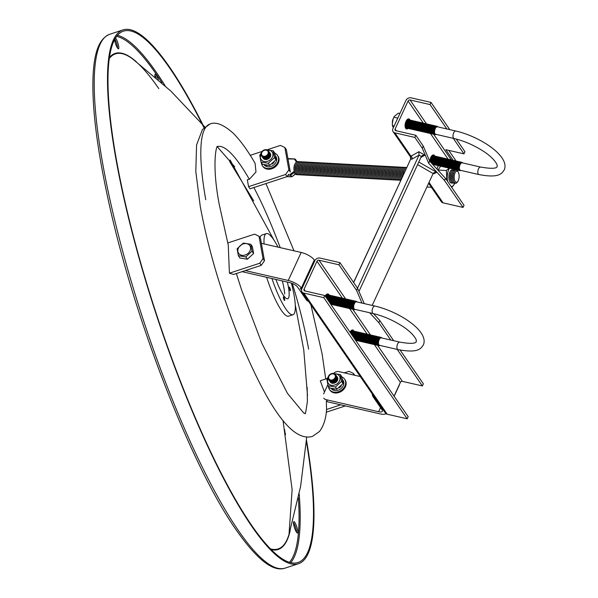 <?xml version="1.0" encoding="UTF-8"?>
<svg xmlns="http://www.w3.org/2000/svg" width="598" height="598" viewBox="0 0 598 598"><rect width="100%" height="100%" fill="white"/><g stroke="black" fill="none" stroke-linecap="round" stroke-linejoin="round"><path stroke-width="0.9" d="M293.454 522.682A6.01 1.226 -108.2 0 1 293.558 522.831A6.01 1.226 -108.2 0 1 296.645 532.392M294.792 522.428A6.01 1.226 -108.2 0 1 297.341 528.677A6.01 1.226 -108.2 0 1 297.542 533.042A6.01 1.226 -108.2 0 1 296.541 532.242A6.01 1.226 -108.2 0 1 293.992 525.993A6.01 1.226 -108.2 0 1 293.79 521.62A6.01 1.226 -108.2 0 1 294.792 522.428M114.861 39.162A6.01 1.226 -108.2 0 1 117.612 48.184M115.564 37.966A6.01 1.226 -108.2 0 1 115.75 38.22A6.01 1.226 -108.2 0 1 118.299 44.476A6.01 1.226 -108.2 0 1 118.509 48.842A6.01 1.226 -108.2 0 1 117.507 48.042A6.01 1.226 -108.2 0 1 114.532 39.782M154.875 75.251A6.01 1.226 -108.2 0 1 154.979 75.4A6.01 1.226 -108.2 0 1 156.287 77.942M155.039 76.873A6.01 1.226 -108.2 0 1 155.203 74.197A6.01 1.226 -108.2 0 1 156.205 74.997A6.01 1.226 -108.2 0 1 158.298 79.691M284.319 300.256A1.921 0.389 71.8 0 0 284.633 300.51A1.921 0.389 71.8 0 0 284.573 299.112A1.921 0.389 71.8 0 0 283.758 297.116A1.921 0.389 71.8 0 0 283.437 296.855A1.921 0.389 71.8 0 0 283.504 298.252A1.921 0.389 71.8 0 0 284.319 300.256M290.067 290.449A1.921 0.389 71.8 0 0 290.381 290.703A1.921 0.389 71.8 0 0 290.322 289.305A1.921 0.389 71.8 0 0 289.507 287.309A1.921 0.389 71.8 0 0 289.185 287.055A1.921 0.389 71.8 0 0 289.245 288.453A1.921 0.389 71.8 0 0 290.067 290.449M306.505 440.21A280.955 57.296 -108.2 0 1 298.447 563.735A280.955 57.296 -108.2 0 1 251.706 526.218A280.955 57.296 -108.2 0 1 132.577 234.08A280.955 57.296 -108.2 0 1 123.038 29.9A280.955 57.296 -108.2 0 1 169.787 67.417A280.955 57.296 -108.2 0 1 204.262 127.523M306.4 441.578A279.64 57.027 -108.2 0 1 298.036 562.479A279.64 57.027 -108.2 0 1 251.511 525.134A279.64 57.027 -108.2 0 1 132.943 234.371A279.64 57.027 -108.2 0 1 123.45 31.156A279.64 57.027 -108.2 0 1 169.982 68.493A279.64 57.027 -108.2 0 1 204.015 127.763M291.376 283.101A42.69 8.708 -108.2 0 1 292.983 314.727L288.565 316.178A42.69 8.708 -108.2 0 1 281.464 310.482A42.69 8.708 -108.2 0 1 266.633 277.315M260.048 237.75A42.69 8.708 -108.2 0 1 261.917 235.066L266.334 233.616A42.69 8.708 -108.2 0 1 273.436 239.32A42.69 8.708 -108.2 0 1 278.01 247.131M292.983 314.727A42.69 8.708 -108.2 0 1 285.881 309.031A42.69 8.708 -108.2 0 1 271.933 278.526M264.069 243.932A42.69 8.708 -108.2 0 1 266.334 233.616M282.316 280.911A25.871 5.277 -108.2 0 1 284.342 290.613A25.871 5.277 -108.2 0 1 284.7 294.007M287.384 282.077A25.871 5.277 -108.2 0 1 287.735 298.753A25.871 5.277 -108.2 0 1 283.43 295.3A25.871 5.277 -108.2 0 1 275.895 279.438M285.575 434.582A6.01 1.226 -108.2 0 1 284.73 429.738M205.764 199.725A164.368 33.518 -108.2 0 1 209.883 124.085L202.445 129.549L196.578 144.955L195.808 171.559L200.27 206.474C208.224 249.336 221.357 293.633 239.663 339.372C265.213 400.047 290.097 442.819 312.507 436.398L319.526 431.442C323.682 425.828 326.022 418.518 326.56 409.518L326.351 401.31M327.054 378.541L320.289 380.769L324.467 392.049M261.244 265.355L259.771 263.225L263.008 258.598L264.473 260.728L261.244 265.355L233.586 274.445L229.415 273.196L228.264 245.075L219.264 204.606C211.378 163.486 216.64 144.238 217.612 146.473M209.883 124.085C215.564 121.484 223.248 124.436 232.936 132.958C240.112 140.029 247.49 150.15 255.084 163.321L255.989 171.977L249.351 179.318L247.325 179.714L248.566 186.666L250.039 188.796L287.092 176.619L285.62 174.489L248.566 186.666M243.229 243.932A6.787 5.457 145.5 0 1 250.532 247.4A6.787 5.457 145.5 0 1 245.21 255.01A6.787 5.457 145.5 0 1 237.907 251.549A6.787 5.457 145.5 0 1 243.229 243.932M238.355 255.682L245.8 256.901L252.012 251.197L250.779 244.276L243.334 243.057L237.122 248.761L238.355 255.682L239.955 258.007L247.4 259.226L253.612 253.522L252.378 246.6L250.779 244.276M330.133 381.808A4.283 3.446 -34.5 0 0 334.394 383.056A4.283 3.446 -34.5 0 0 337.175 376.957M329.894 381.464A4.283 3.446 -34.5 0 0 334.162 382.713A4.283 3.446 -34.5 0 0 336.943 376.613M329.655 381.12A4.283 3.446 -34.5 0 0 333.923 382.361A4.283 3.446 -34.5 0 0 336.704 376.269M329.416 380.776A4.283 3.446 -34.5 0 0 333.684 382.017A4.283 3.446 -34.5 0 0 336.465 375.918M329.184 380.433A4.283 3.446 -34.5 0 0 333.445 381.674A4.283 3.446 -34.5 0 0 336.226 375.574M328.945 380.081A4.283 3.446 -34.5 0 0 333.213 381.33A4.283 3.446 -34.5 0 0 335.994 375.23M328.706 379.737A4.283 3.446 -34.5 0 0 332.974 380.986A4.283 3.446 -34.5 0 0 335.755 374.886M332.735 380.642A4.283 3.446 -34.5 0 0 336.098 375.828A4.283 3.446 -34.5 0 0 331.486 373.645A4.283 3.446 -34.5 0 0 328.123 378.452A4.283 3.446 -34.5 0 0 332.735 380.642M332.518 379.894A3.581 2.878 -34.5 0 0 335.329 375.873A3.581 2.878 -34.5 0 0 331.471 374.042A3.581 2.878 -34.5 0 0 328.661 378.063A3.581 2.878 -34.5 0 0 332.518 379.894M245.8 256.901L247.4 259.226M252.012 251.197L253.612 253.522M345.405 405.907L326.284 412.194M263.008 258.598L259.016 236.255L254.584 234.147L227.718 242.975M259.771 263.225L229.415 273.196M353.739 375.036L353.455 373.429L349.023 371.328L344.321 372.868M340.725 404.831L326.56 409.488M354.711 375.26L353.455 373.429M285.62 174.489L288.856 169.862L290.322 171.992L286.337 149.649L284.865 147.519L280.432 145.411L267.964 149.507M288.737 174.265L287.092 176.619M262.051 151.451L250.248 155.331M288.856 169.862L284.865 147.519M264.473 260.728L260.481 238.385L259.016 236.255M340.337 374.557L341.817 376.71L343.058 383.505L336.711 389.261L329.565 387.967L328.078 385.815L335.426 387.011L341.555 381.389L340.337 374.557L332.615 373.458M334.596 373.795A6.66 5.352 145.5 0 1 340.06 378.332A6.66 5.352 145.5 0 1 334.76 385.015A6.66 5.352 145.5 0 1 328.788 383.938A6.66 5.352 145.5 0 1 328.1 378.265M328.452 386.36A9.142 7.348 -34.5 0 0 329.52 389.5L330.021 390.232A9.142 7.348 -34.5 0 0 338.887 392.512A9.142 7.348 -34.5 0 0 345.083 379.857L344.583 379.125A9.142 7.348 -34.5 0 0 341.906 376.957M329.52 389.5A9.142 7.348 -34.5 0 0 338.386 391.78A9.142 7.348 -34.5 0 0 344.583 379.125M331.255 388.595A7.213 5.793 -34.5 0 0 338.102 390.202A7.213 5.793 -34.5 0 0 342.99 380.223L342.602 379.663M342.751 380.448A7.213 5.793 145.5 0 1 342.863 381.068M341.294 385.957A7.213 5.793 145.5 0 1 339.268 387.803M330.253 381.995A4.283 3.446 -34.5 0 0 334.417 383.079A4.283 3.446 -34.5 0 0 337.309 377.136M334.514 389.231A7.213 5.793 145.5 0 1 332.907 388.969M328.19 377.017L326.919 378.833M326.859 378.983L328.078 385.815M336.913 389.171L335.426 387.011M343.035 383.542L341.555 381.389M268.225 152.124A3.581 2.878 -34.5 0 0 264.368 150.292A3.581 2.878 -34.5 0 0 261.558 154.314A3.581 2.878 -34.5 0 0 265.415 156.145A3.581 2.878 -34.5 0 0 268.225 152.124M268.995 152.079A4.283 3.446 -34.5 0 0 264.383 149.889A4.283 3.446 -34.5 0 0 261.02 154.695A4.283 3.446 -34.5 0 0 265.632 156.885A4.283 3.446 -34.5 0 0 268.995 152.079M261.603 155.988A4.283 3.446 -34.5 0 0 266.439 157.005A4.283 3.446 -34.5 0 0 269.235 152.423A4.283 3.446 -34.5 0 0 268.651 151.137M261.842 156.332A4.283 3.446 -34.5 0 0 266.678 157.349A4.283 3.446 -34.5 0 0 269.474 152.767A4.283 3.446 -34.5 0 0 268.891 151.481M262.081 156.676A4.283 3.446 -34.5 0 0 266.917 157.7A4.283 3.446 -34.5 0 0 269.705 153.11A4.283 3.446 -34.5 0 0 269.13 151.825M262.313 157.02A4.283 3.446 -34.5 0 0 267.149 158.044A4.283 3.446 -34.5 0 0 269.945 153.454A4.283 3.446 -34.5 0 0 269.362 152.169M262.552 157.364A4.283 3.446 -34.5 0 0 267.388 158.388A4.283 3.446 -34.5 0 0 270.184 153.798A4.283 3.446 -34.5 0 0 269.601 152.512M262.791 157.708A4.283 3.446 -34.5 0 0 267.627 158.732A4.283 3.446 -34.5 0 0 270.423 154.149A4.283 3.446 -34.5 0 0 269.84 152.856M263.03 158.051A4.283 3.446 -34.5 0 0 267.867 159.075A4.283 3.446 -34.5 0 0 270.655 154.493A4.283 3.446 -34.5 0 0 270.079 153.2M273.234 150.801L274.714 152.961L275.955 159.748L269.608 165.504L262.462 164.218L260.975 162.058L268.323 163.261L274.452 157.633L273.234 150.801L265.512 149.702M267.493 150.038A6.66 5.352 145.5 0 1 272.957 154.583A6.66 5.352 145.5 0 1 267.657 161.266A6.66 5.352 145.5 0 1 261.692 160.189A6.66 5.352 145.5 0 1 260.997 154.508M263.15 158.246A4.283 3.446 -34.5 0 0 267.986 159.053A4.283 3.446 -34.5 0 0 270.677 154.516A4.283 3.446 -34.5 0 0 270.214 153.387M264.152 164.846A7.213 5.793 -34.5 0 0 272.284 165.908A7.213 5.793 -34.5 0 0 276.65 158.358A7.213 5.793 -34.5 0 0 275.887 156.474L275.499 155.906M275.648 156.698A7.213 5.793 145.5 0 1 275.708 156.99A7.213 5.793 145.5 0 1 275.76 157.311M261.348 162.604A9.142 7.348 -34.5 0 0 261.446 163.351A9.142 7.348 -34.5 0 0 262.417 165.743L262.918 166.476A9.142 7.348 -34.5 0 0 273.241 168.158A9.142 7.348 -34.5 0 0 278.96 158.5A9.142 7.348 -34.5 0 0 277.98 156.108L277.479 155.375A9.142 7.348 -34.5 0 0 274.803 153.208M262.417 165.743A9.142 7.348 -34.5 0 0 272.74 167.425A9.142 7.348 -34.5 0 0 278.451 157.767A9.142 7.348 -34.5 0 0 277.479 155.375M274.19 162.2A7.213 5.793 145.5 0 1 272.165 164.054M267.418 165.474A7.213 5.793 145.5 0 1 265.804 165.22M261.087 153.26L259.816 155.084M259.756 155.233L260.975 162.058M269.81 165.414L268.323 163.261M275.932 159.786L274.452 157.633M405.422 127.763A4.283 2.056 102.9 0 0 405.967 127.867A5.143 2.459 -77.1 0 1 405.616 128.151M410.011 120.056A5.143 2.459 102.9 0 0 408.875 118.912A5.143 2.459 102.9 0 0 405.99 121.409A5.143 2.459 102.9 0 0 406.573 128.936A5.143 2.459 102.9 0 0 408.09 128.406M434.821 156.085A5.143 2.459 102.9 0 0 433.685 154.949A5.143 2.459 102.9 0 0 430.799 157.438A5.143 2.459 102.9 0 0 429.872 161.333M356.572 290.374L357.567 288.229L339.963 262.657L338.969 264.802L356.572 290.374L361.984 303.089M430.037 104.568L431.031 102.422L411.05 97.833A4.119 3.311 -34.5 0 0 405.9 100.524L392.961 128.533A4.119 3.311 -34.5 0 0 393.095 131.68A4.119 3.311 -34.5 0 0 394.874 132.838L414.855 137.428L422.27 148.199L423.264 146.047L415.849 135.283L395.861 130.693A1.592 1.278 145.5 0 1 395.121 129.026L408.068 101.017A1.592 1.278 145.5 0 1 410.056 99.978L430.037 104.568L446.833 128.959M414.855 137.428L415.849 135.283M418.787 162.013L436.645 172.291L434.021 172.628L433.124 173.547L372.18 305.429M393.095 131.68L410.46 156.878A2.198 2.138 -50.7 0 1 410.594 159.307L353.582 282.443M358.957 291.495L421.351 156.452L419.034 155.121L357.544 288.199M314.526 260.309A2.198 1.764 145.5 0 0 315.609 259.592A4.119 3.311 145.5 0 1 319.975 258.067L339.963 262.657M326.792 294.238A5.143 2.459 -77.1 0 1 326.986 294.65A4.283 2.056 102.9 0 0 326.448 294.508M351.602 330.275A5.143 2.459 -77.1 0 1 351.796 330.679M338.969 264.802L318.981 260.212A1.592 1.278 -34.5 0 0 316.992 261.251L304.053 289.26A1.592 1.278 -34.5 0 0 304.793 290.927L324.774 295.517L323.787 297.662L407.186 418.802L387.198 414.212A4.119 3.311 145.5 0 1 385.418 413.046L302.02 291.906A4.119 3.311 145.5 0 1 301.549 290.03A2.198 1.764 145.5 0 0 301.295 289.028A2.198 1.764 145.5 0 0 300.346 288.408L301.885 288.759L314.832 260.758L314.309 260.003A10.988 3.88 24.8 0 0 301.198 252.461L261.363 243.311M323.787 297.662L303.799 293.072A4.119 3.311 145.5 0 1 302.02 291.906M324.774 295.517L408.172 416.656L407.186 418.802M329.132 295.091A5.143 2.459 102.9 0 0 327.996 293.954A5.143 2.459 102.9 0 0 325.237 296.182M353.941 331.128A5.143 2.459 102.9 0 0 352.805 329.984A5.143 2.459 102.9 0 0 350.047 332.219M397.214 349.411L422.367 385.942L402.379 381.352A1.592 1.278 -34.5 0 0 400.391 382.391L394.045 396.13M369.699 312.754L378.811 322.681L390.763 340.03M378.811 322.681L379.805 320.535L393.693 340.703M400.122 350.047L423.362 383.796L422.367 385.942M364.272 303.612L357.567 288.229M379.805 320.535L373.451 313.614M456.087 161.012L448.762 150.367M431.031 102.422L449.763 129.631M456.252 139.05L464.967 151.72L463.981 153.865L445.824 149.694L453.157 160.346M407.672 119.204A5.143 2.459 -77.1 0 1 407.866 119.607A4.283 2.056 102.9 0 0 407.328 119.465M432.481 155.233A5.143 2.459 -77.1 0 1 432.675 155.644M410.46 156.878L410.953 156.198A2.198 1.996 -119.5 0 1 411.947 159.135L410.594 159.307L353.657 282.548M422.27 148.199L428.684 163.269L444.508 180.499L463.039 207.424L443.058 202.834A4.119 3.311 145.5 0 1 441.279 201.668L428.624 183.28M444.508 180.499L445.503 178.353L464.033 205.271L463.039 207.424M445.503 178.353L429.678 161.124L423.264 146.047M457.373 170.026A1.592 1.278 -34.5 0 0 456.887 170.273M453.284 138.332L463.981 153.865M436.645 172.291L434.021 173.771L433.303 173.241M421.351 156.452L422.255 155.532L424.879 155.196L420.895 157.453M411.947 159.135L419.034 155.121L418.847 151.735L424.879 155.196M428.684 163.269L429.678 161.124M323.772 398.126A5.494 4.418 -34.5 0 0 326.142 399.673L378.624 411.723A6.593 2.325 -155.2 0 0 382.391 411.26A6.593 2.325 -155.2 0 0 382.047 409.794L373.003 396.653A5.494 2.631 -77.1 0 1 372.315 394.015M323.6 393.925L327.779 384.88M333.789 373.189A5.494 4.418 -34.5 0 1 339.088 371.664L360.28 376.538M385.964 413.629A10.988 3.88 24.8 0 1 380.111 413.876L327.629 401.826L326.142 399.673M399.449 384.424A10.988 3.88 24.8 0 1 399.322 385.097L394.149 396.287M308.389 301.153L307.581 300.966A5.494 2.631 -77.1 0 1 306.654 300.278L297.61 287.145A6.593 2.325 -155.2 0 0 289.738 282.615L242.041 271.664M245.292 270.595L288.258 280.462A10.988 3.88 24.8 0 1 301.37 288.012L301.885 288.759M454.809 183.1A10.166 4.455 -86.9 0 1 451.191 186.621M447.61 181.418A10.166 4.455 -86.9 0 1 448.059 171.439A10.166 4.455 -86.9 0 1 449.479 168.21M446.826 180.275L446.385 170.497L449.27 168.18M455.085 183.138L451.752 187.436M449.703 181.441A6.451 2.826 -86.9 0 1 449.681 181.388A6.451 2.826 -86.9 0 1 449.397 173.278A6.451 2.826 -86.9 0 1 450.219 171.349A6.451 2.826 -86.9 0 1 450.257 171.297M452.858 170.116A6.593 2.893 93.1 0 0 450.287 171.245A6.593 2.893 93.1 0 0 449.449 173.211A6.593 2.893 93.1 0 0 449.733 181.5A6.593 2.893 93.1 0 0 452.163 182.898M454.233 170.191A6.593 2.893 93.1 0 0 451.669 171.32L451.206 172.06A5.606 2.459 93.1 0 0 450.496 173.734A5.606 2.459 93.1 0 0 450.735 180.783L451.116 181.575A6.593 2.893 93.1 0 0 453.546 182.973M451.669 171.32A6.593 2.893 93.1 0 0 450.825 173.285A6.593 2.893 93.1 0 0 451.116 181.575M455.616 170.266A6.593 2.893 93.1 0 0 453.045 171.394L452.589 172.134A5.606 2.459 93.1 0 0 451.871 173.809A5.606 2.459 93.1 0 0 452.118 180.858L452.492 181.65A6.593 2.893 93.1 0 0 454.929 183.048M453.045 171.394A6.593 2.893 93.1 0 0 452.208 173.36A6.593 2.893 93.1 0 0 452.492 181.65M458.427 172.456L458.046 171.663A6.593 2.893 93.1 0 0 454.428 171.469L453.972 172.209A5.606 2.459 93.1 0 0 453.254 173.883A5.606 2.459 93.1 0 0 453.501 180.932L453.875 181.725A6.593 2.893 93.1 0 0 457.492 181.919L457.956 181.172A5.606 2.459 93.1 0 0 458.673 179.497A5.606 2.459 93.1 0 0 458.427 172.456A5.606 2.459 93.1 0 0 454.637 173.958A5.606 2.459 93.1 0 0 454.854 180.947A5.606 2.459 93.1 0 0 457.956 181.172M454.428 171.469A6.593 2.893 93.1 0 0 453.59 173.435A6.593 2.893 93.1 0 0 453.875 181.725M426.912 186.98L431.42 187.346M405.489 170.116A6.593 2.893 93.1 0 1 405.99 169.025L405.631 169.608A5.606 2.459 93.1 0 0 404.921 171.275A5.606 2.459 93.1 0 0 404.861 171.469M406.73 167.44A6.593 2.893 93.1 0 0 404.711 168.786A6.593 2.893 93.1 0 0 403.874 170.751A6.593 2.893 93.1 0 0 403.336 174.773M404.711 168.786L404.248 169.533A5.606 2.459 93.1 0 0 403.538 171.2A5.606 2.459 93.1 0 0 403.104 175.274M405.9 167.582A6.593 2.893 93.1 0 0 403.329 168.711A6.593 2.893 93.1 0 0 402.491 170.677A6.593 2.893 93.1 0 0 402.207 177.21M403.329 168.711L402.873 169.458A5.606 2.459 93.1 0 0 402.155 171.133A5.606 2.459 93.1 0 0 402.11 177.427M404.517 167.507A6.593 2.893 93.1 0 0 401.953 168.636A6.593 2.893 93.1 0 0 401.109 170.602A6.593 2.893 93.1 0 0 401.393 178.892A6.593 2.893 93.1 0 0 401.415 178.929M401.953 168.636L401.49 169.383A5.606 2.459 93.1 0 0 400.772 171.058A5.606 2.459 93.1 0 0 401.019 178.099L401.393 178.892M403.134 167.433A6.593 2.893 93.1 0 0 400.57 168.561A6.593 2.893 93.1 0 0 399.726 170.527A6.593 2.893 93.1 0 0 400.017 178.817A6.593 2.893 93.1 0 0 400.907 180.028M400.57 168.561L400.107 169.309A5.606 2.459 93.1 0 0 399.397 170.983A5.606 2.459 93.1 0 0 399.636 178.025L400.017 178.817M401.759 167.358A6.593 2.893 93.1 0 0 399.187 168.487A6.593 2.893 93.1 0 0 398.35 170.452A6.593 2.893 93.1 0 0 398.634 178.742A6.593 2.893 93.1 0 0 400.81 180.245M399.187 168.487L398.724 169.234A5.606 2.459 93.1 0 0 398.014 170.908A5.606 2.459 93.1 0 0 398.253 177.95L398.634 178.742M400.376 167.283A6.593 2.893 93.1 0 0 397.805 168.412A6.593 2.893 93.1 0 0 396.967 170.378A6.593 2.893 93.1 0 0 397.251 178.667A6.593 2.893 93.1 0 0 399.688 180.065M397.805 168.412L397.349 169.159A5.606 2.459 93.1 0 0 396.631 170.834A5.606 2.459 93.1 0 0 396.878 177.875L397.251 178.667M398.993 167.208A6.593 2.893 93.1 0 0 396.429 168.337A6.593 2.893 93.1 0 0 395.584 170.303A6.593 2.893 93.1 0 0 395.869 178.593A6.593 2.893 93.1 0 0 398.305 179.991M396.429 168.337L395.966 169.084A5.606 2.459 93.1 0 0 395.248 170.759A5.606 2.459 93.1 0 0 395.495 177.8L395.869 178.593M397.61 167.134A6.593 2.893 93.1 0 0 395.046 168.262A6.593 2.893 93.1 0 0 394.202 170.228A6.593 2.893 93.1 0 0 394.493 178.518A6.593 2.893 93.1 0 0 396.923 179.923M395.046 168.262L394.583 169.01A5.606 2.459 93.1 0 0 393.873 170.684A5.606 2.459 93.1 0 0 394.112 177.726L394.493 178.518M396.235 167.059A6.593 2.893 93.1 0 0 393.663 168.188A6.593 2.893 93.1 0 0 392.826 170.153A6.593 2.893 93.1 0 0 393.11 178.443A6.593 2.893 93.1 0 0 395.54 179.849M393.663 168.188L393.2 168.935A5.606 2.459 93.1 0 0 392.49 170.609A5.606 2.459 93.1 0 0 392.729 177.651L393.11 178.443M394.852 166.984A6.593 2.893 93.1 0 0 392.281 168.113A6.593 2.893 93.1 0 0 391.443 170.079A6.593 2.893 93.1 0 0 391.727 178.368A6.593 2.893 93.1 0 0 394.164 179.774M392.281 168.113L391.825 168.86A5.606 2.459 93.1 0 0 391.107 170.535A5.606 2.459 93.1 0 0 391.354 177.576L391.727 178.368M393.469 166.909A6.593 2.893 93.1 0 0 390.905 168.038A6.593 2.893 93.1 0 0 390.06 170.004A6.593 2.893 93.1 0 0 390.345 178.294A6.593 2.893 93.1 0 0 392.781 179.699M390.905 168.038L390.442 168.786A5.606 2.459 93.1 0 0 389.724 170.46A5.606 2.459 93.1 0 0 389.971 177.509L390.345 178.294M392.086 166.835A6.593 2.893 93.1 0 0 389.522 167.963A6.593 2.893 93.1 0 0 388.678 169.929A6.593 2.893 93.1 0 0 388.969 178.226A6.593 2.893 93.1 0 0 391.398 179.624M389.522 167.963L389.059 168.711A5.606 2.459 93.1 0 0 388.349 170.385A5.606 2.459 93.1 0 0 388.588 177.434L388.969 178.226M390.711 166.76A6.593 2.893 93.1 0 0 388.139 167.889A6.593 2.893 93.1 0 0 387.302 169.854A6.593 2.893 93.1 0 0 387.586 178.152A6.593 2.893 93.1 0 0 390.016 179.549M388.139 167.889L387.676 168.636A5.606 2.459 93.1 0 0 386.966 170.31A5.606 2.459 93.1 0 0 387.205 177.359L387.586 178.152M389.328 166.685A6.593 2.893 93.1 0 0 386.757 167.814A6.593 2.893 93.1 0 0 385.919 169.78A6.593 2.893 93.1 0 0 386.203 178.077A6.593 2.893 93.1 0 0 388.64 179.475M386.757 167.814L386.301 168.561A5.606 2.459 93.1 0 0 385.583 170.236A5.606 2.459 93.1 0 0 385.83 177.285L386.203 178.077M387.945 166.61A6.593 2.893 93.1 0 0 385.381 167.739A6.593 2.893 93.1 0 0 384.536 169.712A6.593 2.893 93.1 0 0 384.82 178.002A6.593 2.893 93.1 0 0 387.257 179.4M385.381 167.739L384.918 168.487A5.606 2.459 93.1 0 0 384.2 170.161A5.606 2.459 93.1 0 0 384.447 177.21L384.82 178.002M386.562 166.536A6.593 2.893 93.1 0 0 383.998 167.664A6.593 2.893 93.1 0 0 383.154 169.638A6.593 2.893 93.1 0 0 383.445 177.927A6.593 2.893 93.1 0 0 385.874 179.325M383.998 167.664L383.535 168.412A5.606 2.459 93.1 0 0 382.825 170.086A5.606 2.459 93.1 0 0 383.064 177.135L383.445 177.927M385.187 166.461A6.593 2.893 93.1 0 0 382.615 167.59A6.593 2.893 93.1 0 0 381.778 169.563A6.593 2.893 93.1 0 0 382.062 177.853A6.593 2.893 93.1 0 0 384.492 179.251M382.615 167.59L382.152 168.337A5.606 2.459 93.1 0 0 381.442 170.011A5.606 2.459 93.1 0 0 381.681 177.06L382.062 177.853M383.804 166.386A6.593 2.893 93.1 0 0 381.232 167.515A6.593 2.893 93.1 0 0 380.395 169.488A6.593 2.893 93.1 0 0 380.679 177.778A6.593 2.893 93.1 0 0 383.116 179.176M381.232 167.515L380.776 168.262A5.606 2.459 93.1 0 0 380.059 169.937A5.606 2.459 93.1 0 0 380.306 176.986L380.679 177.778M382.421 166.311A6.593 2.893 93.1 0 0 379.85 167.44A6.593 2.893 93.1 0 0 379.012 169.413A6.593 2.893 93.1 0 0 379.296 177.703A6.593 2.893 93.1 0 0 381.733 179.101M379.85 167.44L379.394 168.188A5.606 2.459 93.1 0 0 378.676 169.862A5.606 2.459 93.1 0 0 378.923 176.911L379.296 177.703M381.038 166.237A6.593 2.893 93.1 0 0 378.474 167.365A6.593 2.893 93.1 0 0 377.63 169.339A6.593 2.893 93.1 0 0 377.921 177.628A6.593 2.893 93.1 0 0 380.35 179.026M378.474 167.365L378.011 168.113A5.606 2.459 93.1 0 0 377.301 169.787A5.606 2.459 93.1 0 0 377.54 176.836L377.921 177.628M379.663 166.162A6.593 2.893 93.1 0 0 377.091 167.291A6.593 2.893 93.1 0 0 376.254 169.264A6.593 2.893 93.1 0 0 376.538 177.554A6.593 2.893 93.1 0 0 378.968 178.952M377.091 167.291L376.628 168.038A5.606 2.459 93.1 0 0 375.918 169.712A5.606 2.459 93.1 0 0 376.157 176.761L376.538 177.554M378.28 166.087A6.593 2.893 93.1 0 0 375.708 167.216A6.593 2.893 93.1 0 0 374.871 169.189A6.593 2.893 93.1 0 0 375.155 177.479A6.593 2.893 93.1 0 0 377.592 178.877M375.708 167.216L375.252 167.963A5.606 2.459 93.1 0 0 374.535 169.638A5.606 2.459 93.1 0 0 374.782 176.687L375.155 177.479M376.897 166.012A6.593 2.893 93.1 0 0 374.326 167.141A6.593 2.893 93.1 0 0 373.488 169.114A6.593 2.893 93.1 0 0 373.772 177.404A6.593 2.893 93.1 0 0 376.209 178.802M374.326 167.141L373.87 167.889A5.606 2.459 93.1 0 0 373.152 169.563A5.606 2.459 93.1 0 0 373.399 176.612L373.772 177.404M375.514 165.938A6.593 2.893 93.1 0 0 372.95 167.066A6.593 2.893 93.1 0 0 372.106 169.04A6.593 2.893 93.1 0 0 372.397 177.329A6.593 2.893 93.1 0 0 374.826 178.727M372.95 167.066L372.487 167.814A5.606 2.459 93.1 0 0 371.777 169.488A5.606 2.459 93.1 0 0 372.016 176.537L372.397 177.329M374.139 165.863A6.593 2.893 93.1 0 0 371.567 166.992A6.593 2.893 93.1 0 0 370.73 168.965A6.593 2.893 93.1 0 0 371.014 177.255A6.593 2.893 93.1 0 0 373.444 178.653M371.567 166.992L371.104 167.739A5.606 2.459 93.1 0 0 370.394 169.413A5.606 2.459 93.1 0 0 370.633 176.462L371.014 177.255M372.756 165.788A6.593 2.893 93.1 0 0 370.184 166.917A6.593 2.893 93.1 0 0 369.347 168.89A6.593 2.893 93.1 0 0 369.631 177.18A6.593 2.893 93.1 0 0 372.068 178.578M370.184 166.917L369.728 167.664A5.606 2.459 93.1 0 0 369.011 169.339A5.606 2.459 93.1 0 0 369.258 176.388L369.631 177.18M371.373 165.713A6.593 2.893 93.1 0 0 368.802 166.842A6.593 2.893 93.1 0 0 367.964 168.815A6.593 2.893 93.1 0 0 368.248 177.105A6.593 2.893 93.1 0 0 370.685 178.503M368.802 166.842L368.346 167.59A5.606 2.459 93.1 0 0 367.628 169.264A5.606 2.459 93.1 0 0 367.875 176.313L368.248 177.105M369.99 165.639A6.593 2.893 93.1 0 0 367.426 166.767A6.593 2.893 93.1 0 0 366.581 168.741A6.593 2.893 93.1 0 0 366.873 177.03A6.593 2.893 93.1 0 0 369.302 178.428M367.426 166.767L366.963 167.515A5.606 2.459 93.1 0 0 366.253 169.189A5.606 2.459 93.1 0 0 366.492 176.238L366.873 177.03M368.615 165.564A6.593 2.893 93.1 0 0 366.043 166.693A6.593 2.893 93.1 0 0 365.206 168.666A6.593 2.893 93.1 0 0 365.49 176.956A6.593 2.893 93.1 0 0 367.92 178.353M366.043 166.693L365.58 167.44A5.606 2.459 93.1 0 0 364.87 169.114A5.606 2.459 93.1 0 0 365.109 176.163L365.49 176.956M367.232 165.489A6.593 2.893 93.1 0 0 364.66 166.625A6.593 2.893 93.1 0 0 363.823 168.591A6.593 2.893 93.1 0 0 364.107 176.881A6.593 2.893 93.1 0 0 366.544 178.279M364.66 166.625L364.204 167.365A5.606 2.459 93.1 0 0 363.487 169.04A5.606 2.459 93.1 0 0 363.734 176.089L364.107 176.881M365.849 165.422A6.593 2.893 93.1 0 0 363.278 166.55A6.593 2.893 93.1 0 0 362.44 168.516A6.593 2.893 93.1 0 0 362.724 176.806A6.593 2.893 93.1 0 0 365.161 178.204M363.278 166.55L362.822 167.291A5.606 2.459 93.1 0 0 362.104 168.965A5.606 2.459 93.1 0 0 362.351 176.014L362.724 176.806M364.466 165.347A6.593 2.893 93.1 0 0 361.902 166.476A6.593 2.893 93.1 0 0 361.057 168.442A6.593 2.893 93.1 0 0 361.349 176.731A6.593 2.893 93.1 0 0 363.778 178.129M361.902 166.476L361.439 167.216A5.606 2.459 93.1 0 0 360.729 168.89A5.606 2.459 93.1 0 0 360.968 175.939L361.349 176.731M363.091 165.272A6.593 2.893 93.1 0 0 360.519 166.401A6.593 2.893 93.1 0 0 359.682 168.367A6.593 2.893 93.1 0 0 359.966 176.657A6.593 2.893 93.1 0 0 362.395 178.054M360.519 166.401L360.056 167.148A5.606 2.459 93.1 0 0 359.346 168.815A5.606 2.459 93.1 0 0 359.585 175.864L359.966 176.657M361.708 165.198A6.593 2.893 93.1 0 0 359.136 166.326A6.593 2.893 93.1 0 0 358.299 168.292A6.593 2.893 93.1 0 0 358.583 176.582A6.593 2.893 93.1 0 0 361.013 177.98M359.136 166.326L358.68 167.074A5.606 2.459 93.1 0 0 357.963 168.748A5.606 2.459 93.1 0 0 358.209 175.79L358.583 176.582M360.325 165.123A6.593 2.893 93.1 0 0 357.754 166.251A6.593 2.893 93.1 0 0 356.916 168.217A6.593 2.893 93.1 0 0 357.2 176.507A6.593 2.893 93.1 0 0 359.637 177.905M357.754 166.251L357.298 166.999A5.606 2.459 93.1 0 0 356.58 168.673A5.606 2.459 93.1 0 0 356.827 175.715L357.2 176.507M358.942 165.048A6.593 2.893 93.1 0 0 356.378 166.177A6.593 2.893 93.1 0 0 355.533 168.143A6.593 2.893 93.1 0 0 355.825 176.432A6.593 2.893 93.1 0 0 358.254 177.83M356.378 166.177L355.915 166.924A5.606 2.459 93.1 0 0 355.205 168.599A5.606 2.459 93.1 0 0 355.444 175.64L355.825 176.432M357.567 164.973A6.593 2.893 93.1 0 0 354.995 166.102A6.593 2.893 93.1 0 0 354.158 168.068A6.593 2.893 93.1 0 0 354.442 176.358A6.593 2.893 93.1 0 0 356.871 177.756M354.995 166.102L354.532 166.849A5.606 2.459 93.1 0 0 353.822 168.524A5.606 2.459 93.1 0 0 354.061 175.565L354.442 176.358M356.184 164.899A6.593 2.893 93.1 0 0 353.612 166.027A6.593 2.893 93.1 0 0 352.775 167.993A6.593 2.893 93.1 0 0 353.059 176.283A6.593 2.893 93.1 0 0 355.489 177.681M353.612 166.027L353.156 166.775A5.606 2.459 93.1 0 0 352.439 168.449A5.606 2.459 93.1 0 0 352.685 175.491L353.059 176.283M354.801 164.824A6.593 2.893 93.1 0 0 352.229 165.952A6.593 2.893 93.1 0 0 351.392 167.918A6.593 2.893 93.1 0 0 351.676 176.208A6.593 2.893 93.1 0 0 354.113 177.606M352.229 165.952L351.774 166.7A5.606 2.459 93.1 0 0 351.056 168.374A5.606 2.459 93.1 0 0 351.303 175.416L351.676 176.208M353.418 164.749A6.593 2.893 93.1 0 0 350.854 165.878A6.593 2.893 93.1 0 0 350.009 167.844A6.593 2.893 93.1 0 0 350.301 176.133A6.593 2.893 93.1 0 0 352.73 177.531M350.854 165.878L350.391 166.625A5.606 2.459 93.1 0 0 349.681 168.3A5.606 2.459 93.1 0 0 349.92 175.341L350.301 176.133M352.043 164.674A6.593 2.893 93.1 0 0 349.471 165.803A6.593 2.893 93.1 0 0 348.634 167.769A6.593 2.893 93.1 0 0 348.918 176.059A6.593 2.893 93.1 0 0 351.347 177.464M349.471 165.803L349.008 166.55A5.606 2.459 93.1 0 0 348.298 168.225A5.606 2.459 93.1 0 0 348.537 175.266L348.918 176.059M350.66 164.6A6.593 2.893 93.1 0 0 348.088 165.728A6.593 2.893 93.1 0 0 347.251 167.694A6.593 2.893 93.1 0 0 347.535 175.984A6.593 2.893 93.1 0 0 349.965 177.389M348.088 165.728L347.632 166.476A5.606 2.459 93.1 0 0 346.915 168.15A5.606 2.459 93.1 0 0 347.161 175.192L347.535 175.984M349.277 164.525A6.593 2.893 93.1 0 0 346.705 165.653A6.593 2.893 93.1 0 0 345.868 167.619A6.593 2.893 93.1 0 0 346.152 175.909A6.593 2.893 93.1 0 0 348.589 177.314M346.705 165.653L346.249 166.401A5.606 2.459 93.1 0 0 345.532 168.075A5.606 2.459 93.1 0 0 345.779 175.117L346.152 175.909M347.894 164.45A6.593 2.893 93.1 0 0 345.33 165.579A6.593 2.893 93.1 0 0 344.485 167.545A6.593 2.893 93.1 0 0 344.777 175.834A6.593 2.893 93.1 0 0 347.206 177.24M345.33 165.579L344.867 166.326A5.606 2.459 93.1 0 0 344.149 168.001A5.606 2.459 93.1 0 0 344.396 175.05L344.777 175.834M346.519 164.375A6.593 2.893 93.1 0 0 343.947 165.504A6.593 2.893 93.1 0 0 343.103 167.47A6.593 2.893 93.1 0 0 343.394 175.767A6.593 2.893 93.1 0 0 345.823 177.165M343.947 165.504L343.484 166.251A5.606 2.459 93.1 0 0 342.774 167.926A5.606 2.459 93.1 0 0 343.013 174.975L343.394 175.767M345.136 164.301A6.593 2.893 93.1 0 0 342.564 165.429A6.593 2.893 93.1 0 0 341.727 167.395A6.593 2.893 93.1 0 0 342.011 175.692A6.593 2.893 93.1 0 0 344.441 177.09M342.564 165.429L342.108 166.177A5.606 2.459 93.1 0 0 341.391 167.851A5.606 2.459 93.1 0 0 341.637 174.9L342.011 175.692M343.753 164.226A6.593 2.893 93.1 0 0 341.181 165.354A6.593 2.893 93.1 0 0 340.344 167.328A6.593 2.893 93.1 0 0 340.628 175.618A6.593 2.893 93.1 0 0 343.065 177.015M341.181 165.354L340.725 166.102A5.606 2.459 93.1 0 0 340.008 167.776A5.606 2.459 93.1 0 0 340.255 174.825L340.628 175.618M342.37 164.151A6.593 2.893 93.1 0 0 339.806 165.28A6.593 2.893 93.1 0 0 338.961 167.253A6.593 2.893 93.1 0 0 339.253 175.543A6.593 2.893 93.1 0 0 341.682 176.941M339.806 165.28L339.343 166.027A5.606 2.459 93.1 0 0 338.625 167.702A5.606 2.459 93.1 0 0 338.872 174.751L339.253 175.543M340.987 164.076A6.593 2.893 93.1 0 0 338.423 165.205A6.593 2.893 93.1 0 0 337.578 167.178A6.593 2.893 93.1 0 0 337.87 175.468A6.593 2.893 93.1 0 0 340.299 176.866M338.423 165.205L337.96 165.952A5.606 2.459 93.1 0 0 337.25 167.627A5.606 2.459 93.1 0 0 337.489 174.676L337.87 175.468M339.612 164.002A6.593 2.893 93.1 0 0 337.04 165.13A6.593 2.893 93.1 0 0 336.203 167.104A6.593 2.893 93.1 0 0 336.487 175.393A6.593 2.893 93.1 0 0 338.916 176.791M337.04 165.13L336.584 165.878A5.606 2.459 93.1 0 0 335.867 167.552A5.606 2.459 93.1 0 0 336.113 174.601L336.487 175.393M338.229 163.927A6.593 2.893 93.1 0 0 335.657 165.055A6.593 2.893 93.1 0 0 334.82 167.029A6.593 2.893 93.1 0 0 335.104 175.319A6.593 2.893 93.1 0 0 337.541 176.716M335.657 165.055L335.201 165.803A5.606 2.459 93.1 0 0 334.484 167.477A5.606 2.459 93.1 0 0 334.731 174.526L335.104 175.319M336.846 163.852A6.593 2.893 93.1 0 0 334.282 164.981A6.593 2.893 93.1 0 0 333.437 166.954A6.593 2.893 93.1 0 0 333.729 175.244A6.593 2.893 93.1 0 0 336.158 176.642M334.282 164.981L333.819 165.728A5.606 2.459 93.1 0 0 333.101 167.403A5.606 2.459 93.1 0 0 333.348 174.452L333.729 175.244M335.463 163.777A6.593 2.893 93.1 0 0 332.899 164.906A6.593 2.893 93.1 0 0 332.054 166.879A6.593 2.893 93.1 0 0 332.346 175.169A6.593 2.893 93.1 0 0 334.775 176.567M332.899 164.906L332.436 165.653A5.606 2.459 93.1 0 0 331.726 167.328A5.606 2.459 93.1 0 0 331.965 174.377L332.346 175.169M334.088 163.703A6.593 2.893 93.1 0 0 331.516 164.831A6.593 2.893 93.1 0 0 330.679 166.805A6.593 2.893 93.1 0 0 330.963 175.094A6.593 2.893 93.1 0 0 333.392 176.492M331.516 164.831L331.053 165.579A5.606 2.459 93.1 0 0 330.343 167.253A5.606 2.459 93.1 0 0 330.589 174.302L330.963 175.094M332.705 163.628A6.593 2.893 93.1 0 0 330.133 164.756A6.593 2.893 93.1 0 0 329.296 166.73A6.593 2.893 93.1 0 0 329.58 175.02A6.593 2.893 93.1 0 0 332.017 176.417M330.133 164.756L329.677 165.504A5.606 2.459 93.1 0 0 328.96 167.178A5.606 2.459 93.1 0 0 329.206 174.227L329.58 175.02M331.322 163.553A6.593 2.893 93.1 0 0 328.758 164.682A6.593 2.893 93.1 0 0 327.913 166.655A6.593 2.893 93.1 0 0 328.205 174.945A6.593 2.893 93.1 0 0 330.634 176.343M328.758 164.682L328.295 165.429A5.606 2.459 93.1 0 0 327.577 167.104A5.606 2.459 93.1 0 0 327.824 174.153L328.205 174.945M329.939 163.478A6.593 2.893 93.1 0 0 327.375 164.607A6.593 2.893 93.1 0 0 326.53 166.58A6.593 2.893 93.1 0 0 326.822 174.87A6.593 2.893 93.1 0 0 329.251 176.268M327.375 164.607L326.912 165.354A5.606 2.459 93.1 0 0 326.202 167.029A5.606 2.459 93.1 0 0 326.441 174.078L326.822 174.87M328.564 163.404A6.593 2.893 93.1 0 0 325.992 164.532A6.593 2.893 93.1 0 0 325.155 166.506A6.593 2.893 93.1 0 0 325.439 174.795A6.593 2.893 93.1 0 0 327.868 176.193M325.992 164.532L325.529 165.28A5.606 2.459 93.1 0 0 324.819 166.954A5.606 2.459 93.1 0 0 325.065 174.003L325.439 174.795M327.181 163.329A6.593 2.893 93.1 0 0 324.609 164.457A6.593 2.893 93.1 0 0 323.772 166.431A6.593 2.893 93.1 0 0 324.056 174.721A6.593 2.893 93.1 0 0 326.493 176.118M324.609 164.457L324.153 165.205A5.606 2.459 93.1 0 0 323.436 166.879A5.606 2.459 93.1 0 0 323.682 173.928L324.056 174.721M325.798 163.254A6.593 2.893 93.1 0 0 323.234 164.383A6.593 2.893 93.1 0 0 322.389 166.356A6.593 2.893 93.1 0 0 322.681 174.646A6.593 2.893 93.1 0 0 325.11 176.044M323.234 164.383L322.771 165.13A5.606 2.459 93.1 0 0 322.053 166.805A5.606 2.459 93.1 0 0 322.3 173.854L322.681 174.646M324.415 163.179A6.593 2.893 93.1 0 0 321.851 164.308A6.593 2.893 93.1 0 0 321.006 166.281A6.593 2.893 93.1 0 0 321.298 174.571A6.593 2.893 93.1 0 0 323.727 175.969M321.851 164.308L321.388 165.055A5.606 2.459 93.1 0 0 320.678 166.73A5.606 2.459 93.1 0 0 320.917 173.779L321.298 174.571M323.04 163.105A6.593 2.893 93.1 0 0 320.468 164.241A6.593 2.893 93.1 0 0 319.631 166.207A6.593 2.893 93.1 0 0 319.915 174.496A6.593 2.893 93.1 0 0 322.344 175.894M320.468 164.241L320.005 164.981A5.606 2.459 93.1 0 0 319.295 166.655A5.606 2.459 93.1 0 0 319.541 173.704L319.915 174.496M321.657 163.03A6.593 2.893 93.1 0 0 319.085 164.166A6.593 2.893 93.1 0 0 318.248 166.132A6.593 2.893 93.1 0 0 318.532 174.422A6.593 2.893 93.1 0 0 320.969 175.819M319.085 164.166L318.629 164.906A5.606 2.459 93.1 0 0 317.912 166.58A5.606 2.459 93.1 0 0 318.158 173.629L318.532 174.422M320.274 162.962A6.593 2.893 93.1 0 0 317.71 164.091A6.593 2.893 93.1 0 0 316.865 166.057A6.593 2.893 93.1 0 0 317.157 174.347A6.593 2.893 93.1 0 0 319.586 175.745M317.71 164.091L317.246 164.831A5.606 2.459 93.1 0 0 316.529 166.506A5.606 2.459 93.1 0 0 316.776 173.555L317.157 174.347M318.891 162.888A6.593 2.893 93.1 0 0 316.327 164.016A6.593 2.893 93.1 0 0 315.482 165.982A6.593 2.893 93.1 0 0 315.774 174.272A6.593 2.893 93.1 0 0 318.203 175.67M316.327 164.016L315.864 164.764A5.606 2.459 93.1 0 0 315.153 166.431A5.606 2.459 93.1 0 0 315.393 173.48L315.774 174.272M317.516 162.813A6.593 2.893 93.1 0 0 314.944 163.942A6.593 2.893 93.1 0 0 314.107 165.908A6.593 2.893 93.1 0 0 314.391 174.197A6.593 2.893 93.1 0 0 316.82 175.595M314.944 163.942L314.481 164.689A5.606 2.459 93.1 0 0 313.771 166.356A5.606 2.459 93.1 0 0 314.017 173.405L314.391 174.197M316.133 162.738A6.593 2.893 93.1 0 0 313.561 163.867A6.593 2.893 93.1 0 0 312.724 165.833A6.593 2.893 93.1 0 0 313.008 174.123A6.593 2.893 93.1 0 0 315.445 175.52M313.561 163.867L313.105 164.614A5.606 2.459 93.1 0 0 312.388 166.289A5.606 2.459 93.1 0 0 312.634 173.33L313.008 174.123M314.75 162.663A6.593 2.893 93.1 0 0 312.186 163.792A6.593 2.893 93.1 0 0 311.341 165.758A6.593 2.893 93.1 0 0 311.633 174.048A6.593 2.893 93.1 0 0 314.062 175.446M312.186 163.792L311.722 164.54A5.606 2.459 93.1 0 0 311.005 166.214A5.606 2.459 93.1 0 0 311.252 173.256L311.633 174.048M313.367 162.589A6.593 2.893 93.1 0 0 310.803 163.717A6.593 2.893 93.1 0 0 309.958 165.683A6.593 2.893 93.1 0 0 310.25 173.973A6.593 2.893 93.1 0 0 312.679 175.371M310.803 163.717L310.34 164.465A5.606 2.459 93.1 0 0 309.629 166.139A5.606 2.459 93.1 0 0 309.869 173.181L310.25 173.973M311.992 162.514A6.593 2.893 93.1 0 0 309.42 163.643A6.593 2.893 93.1 0 0 308.583 165.609A6.593 2.893 93.1 0 0 308.867 173.898A6.593 2.893 93.1 0 0 311.296 175.296M309.42 163.643L308.957 164.39A5.606 2.459 93.1 0 0 308.247 166.065A5.606 2.459 93.1 0 0 308.486 173.106L308.867 173.898M310.609 162.439A6.593 2.893 93.1 0 0 308.037 163.568A6.593 2.893 93.1 0 0 307.2 165.534A6.593 2.893 93.1 0 0 307.484 173.824A6.593 2.893 93.1 0 0 309.921 175.221M308.037 163.568L307.581 164.315A5.606 2.459 93.1 0 0 306.864 165.99A5.606 2.459 93.1 0 0 307.11 173.031L307.484 173.824M309.226 162.364A6.593 2.893 93.1 0 0 306.662 163.493A6.593 2.893 93.1 0 0 305.817 165.459A6.593 2.893 93.1 0 0 306.101 173.749A6.593 2.893 93.1 0 0 308.538 175.147M306.662 163.493L306.198 164.241A5.606 2.459 93.1 0 0 305.481 165.915A5.606 2.459 93.1 0 0 305.728 172.957L306.101 173.749M307.843 162.29A6.593 2.893 93.1 0 0 305.279 163.418A6.593 2.893 93.1 0 0 304.434 165.384A6.593 2.893 93.1 0 0 304.726 173.674A6.593 2.893 93.1 0 0 307.155 175.079M305.279 163.418L304.816 164.166A5.606 2.459 93.1 0 0 304.105 165.84A5.606 2.459 93.1 0 0 304.345 172.882L304.726 173.674M306.468 162.215A6.593 2.893 93.1 0 0 303.896 163.344A6.593 2.893 93.1 0 0 303.059 165.31A6.593 2.893 93.1 0 0 303.343 173.599A6.593 2.893 93.1 0 0 305.772 175.005M303.896 163.344L303.433 164.091A5.606 2.459 93.1 0 0 302.723 165.766A5.606 2.459 93.1 0 0 302.962 172.807L303.343 173.599M305.085 162.14A6.593 2.893 93.1 0 0 302.513 163.269A6.593 2.893 93.1 0 0 301.676 165.235A6.593 2.893 93.1 0 0 301.96 173.525A6.593 2.893 93.1 0 0 304.397 174.93M302.513 163.269L302.057 164.016A5.606 2.459 93.1 0 0 301.34 165.691A5.606 2.459 93.1 0 0 301.586 172.732L301.96 173.525M303.702 162.065A6.593 2.893 93.1 0 0 301.138 163.194A6.593 2.893 93.1 0 0 300.293 165.16A6.593 2.893 93.1 0 0 300.577 173.45A6.593 2.893 93.1 0 0 303.014 174.855M301.138 163.194L300.674 163.942A5.606 2.459 93.1 0 0 299.957 165.616A5.606 2.459 93.1 0 0 300.203 172.665L300.577 173.45M302.319 161.991A6.593 2.893 93.1 0 0 299.755 163.119A6.593 2.893 93.1 0 0 298.91 165.085A6.593 2.893 93.1 0 0 299.202 173.383A6.593 2.893 93.1 0 0 301.631 174.78M299.755 163.119L299.292 163.867A5.606 2.459 93.1 0 0 298.581 165.541A5.606 2.459 93.1 0 0 298.821 172.59L299.202 173.383M300.944 161.916A6.593 2.893 93.1 0 0 298.372 163.045A6.593 2.893 93.1 0 0 297.535 165.011A6.593 2.893 93.1 0 0 297.819 173.308A6.593 2.893 93.1 0 0 300.248 174.706M298.372 163.045L297.909 163.792A5.606 2.459 93.1 0 0 297.199 165.467A5.606 2.459 93.1 0 0 297.438 172.516L297.819 173.308M299.561 161.841A6.593 2.893 93.1 0 0 296.989 162.97A6.593 2.893 93.1 0 0 296.152 164.943A6.593 2.893 93.1 0 0 296.436 173.233A6.593 2.893 93.1 0 0 298.873 174.631M296.989 162.97L296.533 163.717A5.606 2.459 93.1 0 0 295.816 165.392A5.606 2.459 93.1 0 0 296.062 172.441L296.436 173.233M298.178 161.766A6.593 2.893 93.1 0 0 295.614 162.895A6.593 2.893 93.1 0 0 294.769 164.869A6.593 2.893 93.1 0 0 295.053 173.158A6.593 2.893 93.1 0 0 297.49 174.556M295.614 162.895L295.083 163.747A5.464 2.392 93.1 0 0 294.388 165.384A5.464 2.392 93.1 0 0 294.141 170.714L294.044 170.124M294.141 170.714L294.291 171.334A5.464 2.392 93.1 0 0 294.627 172.246L295.053 173.158M294.268 171.417L294.268 172.545L290.688 175.094L290.15 174.339L294.291 171.334M294.268 172.545L295.375 174.07L295.846 173.584L291.876 176.724L290.688 175.094A0.658 0.523 -36.1 0 1 290.217 175.236L288.131 175.124M296.451 160.772L297.034 161.602L296.451 160.765A0.658 0.404 -35 0 1 296.451 160.772L296.451 160.772A0.658 0.658 0 0 0 296.444 160.765L296.997 161.609M296.414 161.938L294.567 159.3A0.658 0.404 -35 0 1 295.337 159.247A0.658 0.523 -36.1 0 0 294.971 159.053L287.997 158.948M455.295 169.563A10.166 4.455 -86.9 0 1 455.504 170.198M438.17 170.46L438.611 169.137L438.655 170.079L446.385 170.497M438.611 169.137L440.674 166.229M437.003 169.099A13.739 6.025 -86.9 0 1 438.371 165.691M374.953 306.064L356.513 301.833A3.85 1.839 102.9 0 0 354.352 303.694A3.85 1.839 102.9 0 0 354.786 309.33L373.234 313.561A3.85 1.839 -77.1 0 1 372.793 307.933A3.85 1.839 -77.1 0 1 374.953 306.064C399.083 311.543 429.327 331.292 423.377 344.874C420.835 348.679 418.241 353.403 398.036 349.598A3.85 1.839 102.9 0 1 397.603 343.962A3.85 1.839 102.9 0 1 399.763 342.101C418.465 345.39 415.685 340.957 416.395 341.645L416.141 339.664C413.495 334.088 406.326 328.623 402.192 326.06C392.916 320.147 383.266 315.983 373.234 313.561M356.954 301.93A4.276 2.048 102.9 0 0 353.792 303.388A4.276 2.048 102.9 0 0 353.156 308.164A4.276 2.048 102.9 0 0 355.234 309.428M355.87 301.295A4.276 2.048 102.9 0 0 353.186 303.253A4.276 2.048 102.9 0 0 352.461 307.514A4.276 2.048 102.9 0 0 353.986 309.532M355.272 301.16A4.276 2.048 102.9 0 0 352.588 303.111A4.276 2.048 102.9 0 0 351.863 307.379A4.276 2.048 102.9 0 0 353.381 309.39M354.666 301.018A4.276 2.048 102.9 0 0 351.983 302.977A4.276 2.048 102.9 0 0 351.258 307.237A4.276 2.048 102.9 0 0 352.783 309.256M354.068 300.884A4.276 2.048 102.9 0 0 351.377 302.835A4.276 2.048 102.9 0 0 350.66 307.103A4.276 2.048 102.9 0 0 352.177 309.114M353.463 300.742A4.276 2.048 102.9 0 0 350.779 302.7A4.276 2.048 102.9 0 0 350.054 306.961A4.276 2.048 102.9 0 0 351.572 308.979M352.865 300.607A4.276 2.048 102.9 0 0 350.174 302.558A4.276 2.048 102.9 0 0 349.456 306.826A4.276 2.048 102.9 0 0 350.974 308.837M352.259 300.465A4.276 2.048 102.9 0 0 351.975 300.353L351.968 300.353A4.276 2.048 102.9 0 0 349.568 302.424A4.276 2.048 102.9 0 0 350.062 308.68A4.276 2.048 102.9 0 0 350.368 308.703M351.968 300.353L351.975 300.353A4.276 2.048 102.9 0 0 349.576 302.424A4.276 2.048 102.9 0 0 350.054 308.68A4.276 2.048 102.9 0 0 350.062 308.68L350.062 308.68M351.669 300.331A4.276 2.048 102.9 0 0 348.97 302.282A4.276 2.048 102.9 0 0 348.245 306.557A4.276 2.048 102.9 0 0 349.778 308.568M351.056 300.181A4.276 2.048 102.9 0 0 348.372 302.139A4.276 2.048 102.9 0 0 347.647 306.415A4.276 2.048 102.9 0 0 349.165 308.433M350.458 300.046A4.276 2.048 102.9 0 0 347.767 302.005A4.276 2.048 102.9 0 0 347.042 306.273A4.276 2.048 102.9 0 0 348.567 308.291M349.852 299.904A4.276 2.048 102.9 0 0 347.161 301.863A4.276 2.048 102.9 0 0 346.444 306.139A4.276 2.048 102.9 0 0 347.961 308.157M349.254 299.77A4.276 2.048 102.9 0 0 346.563 301.728A4.276 2.048 102.9 0 0 345.838 305.997A4.276 2.048 102.9 0 0 347.363 308.015M348.649 299.628A4.276 2.048 102.9 0 0 345.958 301.586A4.276 2.048 102.9 0 0 345.24 305.862A4.276 2.048 102.9 0 0 346.758 307.88M348.051 299.493A4.276 2.048 102.9 0 0 345.36 301.452A4.276 2.048 102.9 0 0 344.635 305.72A4.276 2.048 102.9 0 0 346.16 307.738M347.445 299.351A4.276 2.048 102.9 0 0 344.754 301.31A4.276 2.048 102.9 0 0 344.037 305.585A4.276 2.048 102.9 0 0 345.554 307.604M346.847 299.217A4.276 2.048 102.9 0 0 344.156 301.175A4.276 2.048 102.9 0 0 343.431 305.443A4.276 2.048 102.9 0 0 344.949 307.462M346.242 299.082A4.276 2.048 102.9 0 0 343.551 301.033A4.276 2.048 102.9 0 0 342.826 305.309A4.276 2.048 102.9 0 0 344.351 307.327M318.981 260.212L345.644 298.94A4.276 2.048 102.9 0 0 342.953 300.899A4.276 2.048 102.9 0 0 342.228 305.167A4.276 2.048 102.9 0 0 343.745 307.185M345.039 298.806A4.276 2.048 102.9 0 0 342.348 300.757A4.276 2.048 102.9 0 0 341.622 305.032A4.276 2.048 102.9 0 0 343.147 307.051M344.441 298.664A4.276 2.048 102.9 0 0 341.75 300.622A4.276 2.048 102.9 0 0 341.024 304.89A4.276 2.048 102.9 0 0 342.542 306.909M343.835 298.529A4.276 2.048 102.9 0 0 341.144 300.48A4.276 2.048 102.9 0 0 340.419 304.756A4.276 2.048 102.9 0 0 341.944 306.774M343.237 298.387A4.276 2.048 102.9 0 0 340.546 300.346A4.276 2.048 102.9 0 0 339.821 304.614A4.276 2.048 102.9 0 0 341.338 306.632M342.632 298.252A4.276 2.048 102.9 0 0 339.941 300.203A4.276 2.048 102.9 0 0 339.216 304.479A4.276 2.048 102.9 0 0 340.74 306.497M342.034 298.11A4.276 2.048 102.9 0 0 339.343 300.069A4.276 2.048 102.9 0 0 338.618 304.337A4.276 2.048 102.9 0 0 340.135 306.355M341.428 297.976A4.276 2.048 102.9 0 0 338.737 299.927A4.276 2.048 102.9 0 0 338.012 304.203A4.276 2.048 102.9 0 0 339.537 306.221M340.83 297.834A4.276 2.048 102.9 0 0 338.139 299.792A4.276 2.048 102.9 0 0 337.414 304.061A4.276 2.048 102.9 0 0 338.931 306.079M340.225 297.699A4.276 2.048 102.9 0 0 339.933 297.58L339.933 297.58A4.276 2.048 102.9 0 0 337.534 299.65A4.276 2.048 102.9 0 0 338.019 305.922A4.276 2.048 102.9 0 0 338.333 305.944M339.933 297.58L339.933 297.58A4.276 2.048 102.9 0 0 337.534 299.65A4.276 2.048 102.9 0 0 338.019 305.922L338.019 305.922M339.634 297.557A4.283 2.056 102.9 0 0 336.928 299.516A4.283 2.056 102.9 0 0 336.203 303.799A4.283 2.056 102.9 0 0 337.735 305.81M339.021 297.415A4.283 2.056 102.9 0 0 336.33 299.374A4.283 2.056 102.9 0 0 335.605 303.649A4.283 2.056 102.9 0 0 337.123 305.675M338.423 297.273A4.283 2.056 102.9 0 0 335.725 299.239A4.283 2.056 102.9 0 0 335 303.515A4.283 2.056 102.9 0 0 336.524 305.533M337.818 297.139A4.283 2.056 102.9 0 0 335.127 299.097A4.283 2.056 102.9 0 0 334.402 303.373A4.283 2.056 102.9 0 0 335.919 305.399M337.22 296.997A4.283 2.056 102.9 0 0 334.521 298.963A4.283 2.056 102.9 0 0 333.796 303.238A4.283 2.056 102.9 0 0 335.321 305.257M336.614 296.862A4.283 2.056 102.9 0 0 333.923 298.821A4.283 2.056 102.9 0 0 333.198 303.096A4.283 2.056 102.9 0 0 334.716 305.122M336.016 296.72A4.283 2.056 102.9 0 0 333.318 298.686A4.283 2.056 102.9 0 0 332.593 302.962A4.283 2.056 102.9 0 0 334.118 304.98M335.411 296.586A4.283 2.056 102.9 0 0 332.72 298.544A4.283 2.056 102.9 0 0 331.995 302.82A4.283 2.056 102.9 0 0 333.512 304.845M334.813 296.444A4.283 2.056 102.9 0 0 332.114 298.409A4.283 2.056 102.9 0 0 331.389 302.685A4.283 2.056 102.9 0 0 332.914 304.703M334.207 296.309A4.283 2.056 102.9 0 0 331.509 298.267A4.283 2.056 102.9 0 0 330.784 302.543A4.283 2.056 102.9 0 0 332.309 304.569M333.602 296.167A4.283 2.056 102.9 0 0 330.911 298.133A4.283 2.056 102.9 0 0 330.186 302.409A4.283 2.056 102.9 0 0 331.711 304.427M333.004 296.032A4.283 2.056 102.9 0 0 330.305 297.991A4.283 2.056 102.9 0 0 329.633 302.566M332.398 295.89A4.283 2.056 102.9 0 0 329.707 297.856A4.283 2.056 102.9 0 0 328.937 301.556M331.8 295.756A4.283 2.056 102.9 0 0 329.102 297.714A4.283 2.056 102.9 0 0 328.347 300.704M331.195 295.614A4.283 2.056 102.9 0 0 328.504 297.58A4.283 2.056 102.9 0 0 327.816 299.927M330.597 295.479A4.283 2.056 102.9 0 0 327.898 297.438A4.283 2.056 102.9 0 0 327.315 299.209M329.991 295.337A4.283 2.056 102.9 0 0 327.3 297.303A4.283 2.056 102.9 0 0 326.852 298.529M329.393 295.203A4.283 2.056 102.9 0 0 326.695 297.161A4.283 2.056 102.9 0 0 326.403 297.886M328.788 295.061A4.283 2.056 102.9 0 0 326.097 297.027A4.283 2.056 102.9 0 0 325.985 297.273M399.763 342.101L381.315 337.863A3.85 1.839 102.9 0 0 379.162 339.731A3.85 1.839 102.9 0 0 379.595 345.36L398.036 349.598M381.763 337.967A4.276 2.048 102.9 0 0 378.594 339.425A4.276 2.048 102.9 0 0 377.966 344.194A4.276 2.048 102.9 0 0 380.044 345.465M380.679 337.332A4.276 2.048 102.9 0 0 377.996 339.283A4.276 2.048 102.9 0 0 377.271 343.551A4.276 2.048 102.9 0 0 378.788 345.562M380.081 337.19A4.276 2.048 102.9 0 0 377.39 339.148A4.276 2.048 102.9 0 0 376.673 343.409A4.276 2.048 102.9 0 0 378.19 345.427M379.476 337.055A4.276 2.048 102.9 0 0 376.792 339.006A4.276 2.048 102.9 0 0 376.067 343.274A4.276 2.048 102.9 0 0 377.585 345.285M378.878 336.913A4.276 2.048 102.9 0 0 376.187 338.872A4.276 2.048 102.9 0 0 375.469 343.132A4.276 2.048 102.9 0 0 376.987 345.151M378.272 336.779A4.276 2.048 102.9 0 0 375.589 338.73A4.276 2.048 102.9 0 0 374.864 342.998A4.276 2.048 102.9 0 0 376.381 345.009M377.674 336.644A4.276 2.048 102.9 0 0 374.983 338.595A4.276 2.048 102.9 0 0 374.266 342.856A4.276 2.048 102.9 0 0 375.783 344.874M377.069 336.502A4.276 2.048 102.9 0 0 376.777 336.382L376.777 336.382A4.276 2.048 102.9 0 0 374.378 338.453A4.276 2.048 102.9 0 0 374.864 344.71A4.276 2.048 102.9 0 0 375.178 344.732M376.777 336.382L376.777 336.382A4.276 2.048 102.9 0 0 374.385 338.453A4.276 2.048 102.9 0 0 374.864 344.71L374.864 344.71M376.478 336.36A4.276 2.048 102.9 0 0 373.78 338.311A4.276 2.048 102.9 0 0 373.055 342.594A4.276 2.048 102.9 0 0 374.587 344.605M375.865 336.218A4.276 2.048 102.9 0 0 373.174 338.176A4.276 2.048 102.9 0 0 372.449 342.445A4.276 2.048 102.9 0 0 373.974 344.463M375.267 336.083A4.276 2.048 102.9 0 0 372.576 338.034A4.276 2.048 102.9 0 0 371.851 342.31A4.276 2.048 102.9 0 0 373.369 344.328M374.662 335.941A4.276 2.048 102.9 0 0 371.971 337.9A4.276 2.048 102.9 0 0 371.246 342.168A4.276 2.048 102.9 0 0 372.771 344.186M374.064 335.807A4.276 2.048 102.9 0 0 371.373 337.765A4.276 2.048 102.9 0 0 370.648 342.034A4.276 2.048 102.9 0 0 372.165 344.052M373.458 335.665A4.276 2.048 102.9 0 0 370.767 337.623A4.276 2.048 102.9 0 0 370.042 341.892A4.276 2.048 102.9 0 0 371.567 343.91M372.86 335.53A4.276 2.048 102.9 0 0 370.169 337.489A4.276 2.048 102.9 0 0 369.444 341.757A4.276 2.048 102.9 0 0 370.962 343.775M372.255 335.388A4.276 2.048 102.9 0 0 369.564 337.347A4.276 2.048 102.9 0 0 368.839 341.615A4.276 2.048 102.9 0 0 370.364 343.633M371.657 335.254A4.276 2.048 102.9 0 0 368.966 337.212A4.276 2.048 102.9 0 0 368.241 341.48A4.276 2.048 102.9 0 0 369.758 343.499M371.052 335.112A4.276 2.048 102.9 0 0 368.361 337.07A4.276 2.048 102.9 0 0 367.635 341.338A4.276 2.048 102.9 0 0 369.16 343.357M352.745 309.256L370.454 334.977A4.276 2.048 102.9 0 0 367.763 336.936A4.276 2.048 102.9 0 0 367.037 341.204A4.276 2.048 102.9 0 0 368.555 343.222M369.848 334.835A4.276 2.048 102.9 0 0 367.157 336.794A4.276 2.048 102.9 0 0 366.432 341.062A4.276 2.048 102.9 0 0 367.957 343.08M369.25 334.701A4.276 2.048 102.9 0 0 366.559 336.659A4.276 2.048 102.9 0 0 365.834 340.927A4.276 2.048 102.9 0 0 367.351 342.946M368.645 334.559A4.276 2.048 102.9 0 0 365.954 336.517A4.276 2.048 102.9 0 0 365.229 340.785A4.276 2.048 102.9 0 0 366.753 342.804M368.039 334.424A4.276 2.048 102.9 0 0 365.348 336.382A4.276 2.048 102.9 0 0 364.631 340.651A4.276 2.048 102.9 0 0 366.148 342.669M367.441 334.282A4.276 2.048 102.9 0 0 364.75 336.24A4.276 2.048 102.9 0 0 364.025 340.509A4.276 2.048 102.9 0 0 365.55 342.527M366.836 334.147A4.276 2.048 102.9 0 0 364.145 336.106A4.276 2.048 102.9 0 0 363.427 340.374A4.276 2.048 102.9 0 0 364.944 342.392M366.238 334.005A4.276 2.048 102.9 0 0 363.547 335.964A4.276 2.048 102.9 0 0 362.822 340.232A4.276 2.048 102.9 0 0 364.346 342.25M365.632 333.871A4.276 2.048 102.9 0 0 362.941 335.829A4.276 2.048 102.9 0 0 362.224 340.098A4.276 2.048 102.9 0 0 363.741 342.116M365.034 333.729A4.276 2.048 102.9 0 0 364.743 333.617L364.743 333.617A4.276 2.048 102.9 0 0 362.336 335.687A4.276 2.048 102.9 0 0 362.829 341.959A4.276 2.048 102.9 0 0 363.143 341.974M364.743 333.617L364.743 333.617A4.276 2.048 102.9 0 0 362.343 335.687A4.276 2.048 102.9 0 0 362.822 341.951A4.276 2.048 102.9 0 0 362.829 341.951L362.829 341.959M364.444 333.594A4.283 2.056 102.9 0 0 361.738 335.545A4.283 2.056 102.9 0 0 361.013 339.836A4.283 2.056 102.9 0 0 362.545 341.847M363.831 333.445A4.283 2.056 102.9 0 0 361.132 335.411A4.283 2.056 102.9 0 0 360.407 339.686A4.283 2.056 102.9 0 0 361.932 341.705M363.225 333.31A4.283 2.056 102.9 0 0 360.534 335.269A4.283 2.056 102.9 0 0 359.809 339.544A4.283 2.056 102.9 0 0 361.334 341.57M362.627 333.168A4.283 2.056 102.9 0 0 359.929 335.134A4.283 2.056 102.9 0 0 359.204 339.41A4.283 2.056 102.9 0 0 360.729 341.428M362.022 333.034A4.283 2.056 102.9 0 0 359.331 334.992A4.283 2.056 102.9 0 0 358.606 339.268A4.283 2.056 102.9 0 0 360.131 341.294M361.424 332.892A4.283 2.056 102.9 0 0 358.725 334.858A4.283 2.056 102.9 0 0 358 339.133A4.283 2.056 102.9 0 0 359.525 341.152M360.818 332.757A4.283 2.056 102.9 0 0 358.127 334.716A4.283 2.056 102.9 0 0 357.402 338.991A4.283 2.056 102.9 0 0 358.927 341.017M360.22 332.615A4.283 2.056 102.9 0 0 357.522 334.581A4.283 2.056 102.9 0 0 356.797 338.857A4.283 2.056 102.9 0 0 358.322 340.875M359.615 332.481A4.283 2.056 102.9 0 0 356.924 334.439A4.283 2.056 102.9 0 0 356.199 338.715A4.283 2.056 102.9 0 0 357.724 340.74M359.017 332.339A4.283 2.056 102.9 0 0 356.318 334.304A4.283 2.056 102.9 0 0 355.593 338.58A4.283 2.056 102.9 0 0 357.118 340.598M358.411 332.204A4.283 2.056 102.9 0 0 355.72 334.162A4.283 2.056 102.9 0 0 354.995 338.438A4.283 2.056 102.9 0 0 356.52 340.464M357.813 332.062A4.283 2.056 102.9 0 0 355.115 334.028A4.283 2.056 102.9 0 0 354.435 338.603M357.208 331.927A4.283 2.056 102.9 0 0 354.517 333.886A4.283 2.056 102.9 0 0 353.747 337.593M356.61 331.785A4.283 2.056 102.9 0 0 353.911 333.751A4.283 2.056 102.9 0 0 353.156 336.741M356.004 331.651A4.283 2.056 102.9 0 0 353.313 333.609A4.283 2.056 102.9 0 0 352.626 335.964M355.406 331.509A4.283 2.056 102.9 0 0 352.708 333.475A4.283 2.056 102.9 0 0 352.125 335.239M354.801 331.374A4.283 2.056 102.9 0 0 352.11 333.333A4.283 2.056 102.9 0 0 351.661 334.559M354.203 331.232A4.283 2.056 102.9 0 0 351.504 333.198A4.283 2.056 102.9 0 0 351.213 333.916M353.597 331.098A4.283 2.056 102.9 0 0 350.906 333.056A4.283 2.056 102.9 0 0 350.794 333.303M351.788 330.679A4.283 2.056 102.9 0 0 351.258 330.545M352.394 330.821A4.283 2.056 102.9 0 0 350.316 331.726M352.999 330.956A4.283 2.056 102.9 0 0 350.391 332.727M327.584 294.784A4.283 2.056 102.9 0 0 325.506 295.696M328.19 294.926A4.283 2.056 102.9 0 0 325.589 296.69M399.913 113.485L398.38 113.134L394.239 116.453L393.14 118.89L392.295 123.906L392.505 126.058L393.372 127.643M393.275 118.516A4.283 2.056 102.9 0 0 393.133 118.808A4.283 2.056 102.9 0 0 392.37 122.68M455.833 131.029L437.392 126.791A3.85 1.839 102.9 0 0 435.232 128.652A3.85 1.839 102.9 0 0 435.665 134.288L454.106 138.527A3.85 1.839 -77.1 0 1 453.673 132.891A3.85 1.839 -77.1 0 1 455.833 131.029C479.962 136.508 510.206 156.257 504.256 169.832C501.715 173.637 499.121 178.361 478.916 174.556A3.85 1.839 102.9 0 1 478.482 168.928A3.85 1.839 102.9 0 1 480.643 167.059C499.345 170.348 496.564 165.915 497.274 166.603L497.02 164.629C494.374 159.053 487.206 153.581 483.072 151.025C473.795 145.112 464.145 140.941 454.106 138.527M437.833 126.896A4.276 2.048 102.9 0 0 434.671 128.353A4.276 2.048 102.9 0 0 434.036 133.122A4.276 2.048 102.9 0 0 436.114 134.393M436.749 126.26A4.276 2.048 102.9 0 0 434.066 128.211A4.276 2.048 102.9 0 0 433.341 132.479A4.276 2.048 102.9 0 0 434.866 134.49M436.151 126.118A4.276 2.048 102.9 0 0 433.46 128.077A4.276 2.048 102.9 0 0 432.743 132.337A4.276 2.048 102.9 0 0 434.26 134.356M435.546 125.984A4.276 2.048 102.9 0 0 432.862 127.935A4.276 2.048 102.9 0 0 432.137 132.203A4.276 2.048 102.9 0 0 433.662 134.214M434.948 125.842A4.276 2.048 102.9 0 0 432.257 127.8A4.276 2.048 102.9 0 0 431.539 132.061A4.276 2.048 102.9 0 0 433.057 134.079M434.342 125.707A4.276 2.048 102.9 0 0 431.659 127.658A4.276 2.048 102.9 0 0 430.934 131.926A4.276 2.048 102.9 0 0 432.451 133.937M433.744 125.565A4.276 2.048 102.9 0 0 431.053 127.523A4.276 2.048 102.9 0 0 430.336 131.784A4.276 2.048 102.9 0 0 431.853 133.803M433.139 125.431A4.276 2.048 102.9 0 0 432.855 125.311L432.847 125.311A4.276 2.048 102.9 0 0 430.448 127.381A4.276 2.048 102.9 0 0 430.941 133.638A4.276 2.048 102.9 0 0 431.248 133.66M432.847 125.311L432.855 125.311A4.276 2.048 102.9 0 0 430.455 127.381A4.276 2.048 102.9 0 0 430.934 133.638L430.941 133.638M432.548 125.288A4.276 2.048 102.9 0 0 429.85 127.239A4.276 2.048 102.9 0 0 429.125 131.523A4.276 2.048 102.9 0 0 430.657 133.526M431.935 125.146A4.276 2.048 102.9 0 0 429.244 127.105A4.276 2.048 102.9 0 0 428.527 131.373A4.276 2.048 102.9 0 0 430.044 133.391M431.337 125.004A4.276 2.048 102.9 0 0 428.646 126.963A4.276 2.048 102.9 0 0 427.921 131.239A4.276 2.048 102.9 0 0 429.446 133.257M430.732 124.87A4.276 2.048 102.9 0 0 428.041 126.828A4.276 2.048 102.9 0 0 427.323 131.097A4.276 2.048 102.9 0 0 428.841 133.115M430.134 124.728A4.276 2.048 102.9 0 0 427.443 126.686A4.276 2.048 102.9 0 0 426.718 130.962A4.276 2.048 102.9 0 0 428.243 132.98M429.528 124.593A4.276 2.048 102.9 0 0 426.837 126.552A4.276 2.048 102.9 0 0 426.12 130.82A4.276 2.048 102.9 0 0 427.637 132.838M428.93 124.451A4.276 2.048 102.9 0 0 426.239 126.41A4.276 2.048 102.9 0 0 425.514 130.685A4.276 2.048 102.9 0 0 427.039 132.704M428.325 124.317A4.276 2.048 102.9 0 0 425.634 126.275A4.276 2.048 102.9 0 0 424.909 130.543A4.276 2.048 102.9 0 0 426.434 132.562M427.727 124.175A4.276 2.048 102.9 0 0 425.036 126.133A4.276 2.048 102.9 0 0 424.311 130.409A4.276 2.048 102.9 0 0 425.828 132.427M427.122 124.04A4.276 2.048 102.9 0 0 424.43 125.999A4.276 2.048 102.9 0 0 423.705 130.267A4.276 2.048 102.9 0 0 425.23 132.285M410.056 99.978L426.524 123.898A4.276 2.048 102.9 0 0 423.833 125.857A4.276 2.048 102.9 0 0 423.107 130.132A4.276 2.048 102.9 0 0 424.625 132.151M425.918 123.764A4.276 2.048 102.9 0 0 423.227 125.722A4.276 2.048 102.9 0 0 422.502 129.99A4.276 2.048 102.9 0 0 424.027 132.008M425.32 123.622A4.276 2.048 102.9 0 0 422.629 125.58A4.276 2.048 102.9 0 0 421.904 129.856A4.276 2.048 102.9 0 0 423.421 131.874M424.715 123.487A4.276 2.048 102.9 0 0 422.024 125.445A4.276 2.048 102.9 0 0 421.298 129.714A4.276 2.048 102.9 0 0 422.823 131.732M424.117 123.345A4.276 2.048 102.9 0 0 421.426 125.303A4.276 2.048 102.9 0 0 420.7 129.579A4.276 2.048 102.9 0 0 422.218 131.597M423.511 123.21A4.276 2.048 102.9 0 0 420.82 125.169A4.276 2.048 102.9 0 0 420.095 129.437A4.276 2.048 102.9 0 0 421.62 131.455M422.913 123.068A4.276 2.048 102.9 0 0 420.222 125.027A4.276 2.048 102.9 0 0 419.497 129.303A4.276 2.048 102.9 0 0 421.014 131.321M422.308 122.934A4.276 2.048 102.9 0 0 419.617 124.892A4.276 2.048 102.9 0 0 418.892 129.161A4.276 2.048 102.9 0 0 420.416 131.179M421.71 122.799A4.276 2.048 102.9 0 0 419.019 124.75A4.276 2.048 102.9 0 0 418.294 129.026A4.276 2.048 102.9 0 0 419.811 131.044M421.104 122.657A4.276 2.048 102.9 0 0 420.813 122.538L420.813 122.538A4.276 2.048 102.9 0 0 418.413 124.616A4.276 2.048 102.9 0 0 418.899 130.88A4.276 2.048 102.9 0 0 419.213 130.902M420.813 122.538L420.813 122.538A4.276 2.048 102.9 0 0 418.413 124.616A4.276 2.048 102.9 0 0 418.899 130.88L418.899 130.88M420.514 122.515A4.283 2.056 102.9 0 0 417.808 124.474A4.283 2.056 102.9 0 0 417.083 128.757A4.283 2.056 102.9 0 0 418.615 130.775M419.901 122.373A4.283 2.056 102.9 0 0 417.21 124.332A4.283 2.056 102.9 0 0 416.485 128.615A4.283 2.056 102.9 0 0 418.002 130.633M419.303 122.239A4.283 2.056 102.9 0 0 416.604 124.197A4.283 2.056 102.9 0 0 415.879 128.473A4.283 2.056 102.9 0 0 417.404 130.499M418.697 122.097A4.283 2.056 102.9 0 0 416.006 124.055A4.283 2.056 102.9 0 0 415.281 128.338A4.283 2.056 102.9 0 0 416.799 130.357M418.099 121.962A4.283 2.056 102.9 0 0 415.401 123.921A4.283 2.056 102.9 0 0 414.676 128.196A4.283 2.056 102.9 0 0 416.201 130.222M417.494 121.82A4.283 2.056 102.9 0 0 414.803 123.786A4.283 2.056 102.9 0 0 414.078 128.062A4.283 2.056 102.9 0 0 415.595 130.08M416.896 121.686A4.283 2.056 102.9 0 0 414.197 123.644A4.283 2.056 102.9 0 0 413.472 127.92A4.283 2.056 102.9 0 0 414.997 129.945M416.29 121.544A4.283 2.056 102.9 0 0 413.599 123.509A4.283 2.056 102.9 0 0 412.867 127.785A4.283 2.056 102.9 0 0 414.392 129.803M415.692 121.409A4.283 2.056 102.9 0 0 412.994 123.367A4.283 2.056 102.9 0 0 412.269 127.643A4.283 2.056 102.9 0 0 413.794 129.669M415.087 121.267A4.283 2.056 102.9 0 0 412.388 123.233A4.283 2.056 102.9 0 0 411.663 127.509A4.283 2.056 102.9 0 0 413.188 129.527M414.481 121.132A4.283 2.056 102.9 0 0 411.79 123.091A4.283 2.056 102.9 0 0 411.065 127.367A4.283 2.056 102.9 0 0 412.59 129.392M413.883 120.99A4.283 2.056 102.9 0 0 411.185 122.956A4.283 2.056 102.9 0 0 410.46 127.232A4.283 2.056 102.9 0 0 411.985 129.25M413.278 120.856A4.283 2.056 102.9 0 0 410.587 122.814A4.283 2.056 102.9 0 0 409.862 127.09A4.283 2.056 102.9 0 0 411.387 129.116M412.68 120.714A4.283 2.056 102.9 0 0 409.981 122.68A4.283 2.056 102.9 0 0 409.256 126.955A4.283 2.056 102.9 0 0 410.781 128.974M412.074 120.579A4.283 2.056 102.9 0 0 409.383 122.538A4.283 2.056 102.9 0 0 408.658 126.813A4.283 2.056 102.9 0 0 410.183 128.839M411.476 120.437A4.283 2.056 102.9 0 0 408.778 122.403A4.283 2.056 102.9 0 0 408.053 126.679A4.283 2.056 102.9 0 0 409.578 128.697M410.871 120.303A4.283 2.056 102.9 0 0 408.18 122.261A4.283 2.056 102.9 0 0 407.455 126.537A4.283 2.056 102.9 0 0 408.98 128.563M410.273 120.161A4.283 2.056 102.9 0 0 407.574 122.127A4.283 2.056 102.9 0 0 406.849 126.402A4.283 2.056 102.9 0 0 408.374 128.421M409.667 120.026A4.283 2.056 102.9 0 0 406.976 121.985A4.283 2.056 102.9 0 0 406.251 126.26A4.283 2.056 102.9 0 0 407.769 128.286M409.069 119.884A4.283 2.056 102.9 0 0 406.371 121.85A4.283 2.056 102.9 0 0 405.646 126.126A4.283 2.056 102.9 0 0 407.171 128.144M405.093 126.283A4.283 2.056 102.9 0 0 406.565 128.009M480.643 167.059L462.194 162.828A3.85 1.839 102.9 0 0 460.041 164.689A3.85 1.839 102.9 0 0 460.475 170.325L478.916 174.556M462.643 162.925A4.276 2.048 102.9 0 0 459.473 164.383A4.276 2.048 102.9 0 0 458.845 169.159A4.276 2.048 102.9 0 0 460.923 170.423M461.559 162.29A4.276 2.048 102.9 0 0 458.875 164.248A4.276 2.048 102.9 0 0 458.15 168.509A4.276 2.048 102.9 0 0 459.668 170.527M460.961 162.155A4.276 2.048 102.9 0 0 458.27 164.106A4.276 2.048 102.9 0 0 457.552 168.374A4.276 2.048 102.9 0 0 459.07 170.385M460.355 162.013A4.276 2.048 102.9 0 0 457.672 163.972A4.276 2.048 102.9 0 0 456.947 168.232A4.276 2.048 102.9 0 0 458.464 170.251M459.757 161.879A4.276 2.048 102.9 0 0 457.066 163.83A4.276 2.048 102.9 0 0 456.349 168.098A4.276 2.048 102.9 0 0 457.866 170.109M459.152 161.737A4.276 2.048 102.9 0 0 456.468 163.695A4.276 2.048 102.9 0 0 455.743 167.956A4.276 2.048 102.9 0 0 457.261 169.974M458.554 161.602A4.276 2.048 102.9 0 0 455.863 163.553A4.276 2.048 102.9 0 0 455.138 167.821A4.276 2.048 102.9 0 0 456.663 169.832M457.948 161.46A4.276 2.048 102.9 0 0 457.657 161.348L457.657 161.348A4.276 2.048 102.9 0 0 455.257 163.418A4.276 2.048 102.9 0 0 455.743 169.675A4.276 2.048 102.9 0 0 456.057 169.697M457.657 161.348L457.657 161.348A4.276 2.048 102.9 0 0 455.265 163.418A4.276 2.048 102.9 0 0 455.743 169.675L455.743 169.675M457.358 161.325A4.276 2.048 102.9 0 0 454.659 163.276A4.276 2.048 102.9 0 0 453.934 167.552A4.276 2.048 102.9 0 0 455.467 169.563M456.745 161.183A4.276 2.048 102.9 0 0 454.054 163.134A4.276 2.048 102.9 0 0 453.329 167.41A4.276 2.048 102.9 0 0 454.854 169.428M456.147 161.041A4.276 2.048 102.9 0 0 453.456 163A4.276 2.048 102.9 0 0 452.731 167.268A4.276 2.048 102.9 0 0 454.248 169.286M455.541 160.907A4.276 2.048 102.9 0 0 452.85 162.858A4.276 2.048 102.9 0 0 452.125 167.134A4.276 2.048 102.9 0 0 453.65 169.152M454.943 160.765A4.276 2.048 102.9 0 0 452.252 162.723A4.276 2.048 102.9 0 0 451.527 166.992A4.276 2.048 102.9 0 0 453.045 169.01M454.338 160.63A4.276 2.048 102.9 0 0 451.647 162.581A4.276 2.048 102.9 0 0 450.922 166.857A4.276 2.048 102.9 0 0 452.447 168.875M453.74 160.488A4.276 2.048 102.9 0 0 451.049 162.447A4.276 2.048 102.9 0 0 450.324 166.715A4.276 2.048 102.9 0 0 451.841 168.733M453.135 160.354A4.276 2.048 102.9 0 0 450.444 162.305A4.276 2.048 102.9 0 0 449.718 166.58A4.276 2.048 102.9 0 0 451.243 168.599M452.536 160.212A4.276 2.048 102.9 0 0 449.846 162.17A4.276 2.048 102.9 0 0 449.12 166.438A4.276 2.048 102.9 0 0 450.638 168.457M451.931 160.077A4.276 2.048 102.9 0 0 449.24 162.028A4.276 2.048 102.9 0 0 448.515 166.304A4.276 2.048 102.9 0 0 450.04 168.322M433.625 134.214L451.333 159.935A4.276 2.048 102.9 0 0 448.642 161.894A4.276 2.048 102.9 0 0 447.917 166.162A4.276 2.048 102.9 0 0 449.434 168.18M450.728 159.801A4.276 2.048 102.9 0 0 448.037 161.759A4.276 2.048 102.9 0 0 447.311 166.027A4.276 2.048 102.9 0 0 448.836 168.045M450.122 159.659A4.276 2.048 102.9 0 0 447.431 161.617A4.276 2.048 102.9 0 0 446.713 165.885A4.276 2.048 102.9 0 0 448.231 167.903M449.524 159.524A4.276 2.048 102.9 0 0 446.833 161.482A4.276 2.048 102.9 0 0 446.108 165.751A4.276 2.048 102.9 0 0 447.633 167.769M448.919 159.382A4.276 2.048 102.9 0 0 446.228 161.34A4.276 2.048 102.9 0 0 445.51 165.609A4.276 2.048 102.9 0 0 447.027 167.627M448.321 159.247A4.276 2.048 102.9 0 0 445.63 161.206A4.276 2.048 102.9 0 0 444.905 165.474A4.276 2.048 102.9 0 0 446.429 167.492M447.715 159.105A4.276 2.048 102.9 0 0 445.024 161.064A4.276 2.048 102.9 0 0 444.307 165.332A4.276 2.048 102.9 0 0 445.824 167.35M447.117 158.971A4.276 2.048 102.9 0 0 444.426 160.929A4.276 2.048 102.9 0 0 443.701 165.198A4.276 2.048 102.9 0 0 445.226 167.216M446.512 158.829A4.276 2.048 102.9 0 0 443.821 160.787A4.276 2.048 102.9 0 0 443.096 165.055A4.276 2.048 102.9 0 0 444.62 167.074M445.914 158.694A4.276 2.048 102.9 0 0 445.622 158.575L445.622 158.575A4.276 2.048 102.9 0 0 443.215 160.645A4.276 2.048 102.9 0 0 443.709 166.917A4.276 2.048 102.9 0 0 444.015 166.939M445.622 158.575L445.622 158.575A4.276 2.048 102.9 0 0 443.223 160.653A4.276 2.048 102.9 0 0 443.701 166.917A4.276 2.048 102.9 0 0 443.709 166.917L443.709 166.917M445.323 158.552A4.283 2.056 102.9 0 0 442.617 160.511A4.283 2.056 102.9 0 0 441.892 164.794A4.283 2.056 102.9 0 0 443.424 166.805M444.71 158.41A4.283 2.056 102.9 0 0 442.012 160.369A4.283 2.056 102.9 0 0 441.287 164.644A4.283 2.056 102.9 0 0 442.812 166.67M444.105 158.268A4.283 2.056 102.9 0 0 441.414 160.234A4.283 2.056 102.9 0 0 440.689 164.51A4.283 2.056 102.9 0 0 442.214 166.528M443.507 158.134A4.283 2.056 102.9 0 0 440.808 160.092A4.283 2.056 102.9 0 0 440.083 164.368A4.283 2.056 102.9 0 0 441.608 166.394M442.901 157.992A4.283 2.056 102.9 0 0 440.21 159.958A4.283 2.056 102.9 0 0 439.485 164.233A4.283 2.056 102.9 0 0 441.01 166.251M442.303 157.857A4.283 2.056 102.9 0 0 439.605 159.816A4.283 2.056 102.9 0 0 438.88 164.091A4.283 2.056 102.9 0 0 440.405 166.117M441.698 157.715A4.283 2.056 102.9 0 0 439.007 159.681A4.283 2.056 102.9 0 0 438.282 163.957A4.283 2.056 102.9 0 0 439.807 165.975M441.1 157.58A4.283 2.056 102.9 0 0 438.401 159.539A4.283 2.056 102.9 0 0 437.676 163.815A4.283 2.056 102.9 0 0 439.201 165.84M440.494 157.438A4.283 2.056 102.9 0 0 437.803 159.404A4.283 2.056 102.9 0 0 437.078 163.68A4.283 2.056 102.9 0 0 438.603 165.698M439.896 157.304A4.283 2.056 102.9 0 0 437.198 159.262A4.283 2.056 102.9 0 0 436.473 163.538A4.283 2.056 102.9 0 0 437.998 165.564M439.291 157.162A4.283 2.056 102.9 0 0 436.6 159.128A4.283 2.056 102.9 0 0 435.875 163.404A4.283 2.056 102.9 0 0 437.392 165.422M438.693 157.027A4.283 2.056 102.9 0 0 435.994 158.986A4.283 2.056 102.9 0 0 435.269 163.261A4.283 2.056 102.9 0 0 436.794 165.287M438.087 156.885A4.283 2.056 102.9 0 0 435.396 158.851A4.283 2.056 102.9 0 0 434.671 163.127A4.283 2.056 102.9 0 0 436.189 165.145M437.489 156.751A4.283 2.056 102.9 0 0 434.791 158.709A4.283 2.056 102.9 0 0 434.066 162.985A4.283 2.056 102.9 0 0 435.591 165.011M436.884 156.609A4.283 2.056 102.9 0 0 434.193 158.575A4.283 2.056 102.9 0 0 433.468 162.85A4.283 2.056 102.9 0 0 434.985 164.869M436.286 156.474A4.283 2.056 102.9 0 0 433.587 158.433A4.283 2.056 102.9 0 0 432.862 162.708A4.283 2.056 102.9 0 0 434.387 164.734M435.68 156.332A4.283 2.056 102.9 0 0 432.989 158.298A4.283 2.056 102.9 0 0 432.264 162.574A4.283 2.056 102.9 0 0 433.782 164.592M435.082 156.198A4.283 2.056 102.9 0 0 432.384 158.156A4.283 2.056 102.9 0 0 432.003 163.65M432.646 164.353A4.283 2.056 102.9 0 0 433.184 164.457M434.477 156.056A4.283 2.056 102.9 0 0 431.786 158.022A4.283 2.056 102.9 0 0 431.121 162.693M433.879 155.921A4.283 2.056 102.9 0 0 431.18 157.879A4.283 2.056 102.9 0 0 430.433 161.938M432.668 155.644A4.283 2.056 102.9 0 0 432.137 155.502M433.273 155.779A4.283 2.056 102.9 0 0 431.188 156.691M408.464 119.749A4.283 2.056 102.9 0 0 406.386 120.654M392.617 125.61L394.149 125.961M394.075 117.29L397.76 118.142M238.415 530.583A280.955 57.296 -108.2 0 1 119.286 238.445A280.955 57.296 -108.2 0 1 109.755 34.265C97.915 38.99 94.432 55.367 93.251 72.463C91.442 102.415 96.203 143.782 107.535 196.57C132.382 314.279 190.755 465.58 236.285 530.03C259.495 563.122 274.714 571.823 285.164 568.1A280.955 57.296 -108.2 0 1 238.415 530.583M117.47 35.342A279.64 57.027 -108.2 0 1 156.691 72.866A279.64 57.027 -108.2 0 1 165.13 85.768M299.194 493.791A279.64 57.027 -108.2 0 1 290.733 562.658M116.632 36.388A278.758 56.847 -108.2 0 1 156.003 73.853A278.758 56.847 -108.2 0 1 162.08 83.025M298.372 497.805A278.758 56.847 -108.2 0 1 289.447 562.314M306.722 437.048L300.637 486.249L289.006 534.44A260.556 53.14 -108.2 0 1 270.468 548.874M290.202 530.411A261.079 53.244 -108.2 0 1 271.208 549.622M109.329 58.462A260.556 53.14 -108.2 0 1 132.816 59.09A260.556 53.14 -108.2 0 1 158.814 88.661M109.479 57.423A261.079 53.244 -108.2 0 1 136.165 61.624M217.53 146.57A140.627 28.682 -108.2 0 1 249.351 179.318M253.866 187.533A140.627 28.682 -108.2 0 1 280.185 247.632M292.317 283.459A140.627 28.682 -108.2 0 1 308.62 349.127M433.124 173.547L417.583 164.607M303.799 293.072L387.198 414.212M304.053 289.26L305.279 291.039M316.992 261.251L342.392 298.148M349.568 308.568L367.202 334.177M374.37 344.598L400.391 382.391M377.555 345.293L402.379 381.352M394.874 132.838L410.953 156.198L418.847 151.735M429.013 182.435L443.058 202.834M434.021 173.771L433.244 173.323M395.121 129.026L396.347 130.805M408.068 101.017L423.272 123.106M430.448 133.526L448.081 159.143M378.624 411.723L380.53 407.597M374.348 396.96L373.003 396.653M301.37 288.012L314.309 260.003M288.258 280.462L301.198 252.461M306.654 300.278L308 300.592M301.541 290.142L300.346 288.408M287.152 176.537L291.331 176.761L290.15 174.339M287.93 158.597L294.836 158.971A0.658 0.658 0 0 1 295.337 159.24L296.444 160.765A0.658 0.523 -36.1 0 0 296.444 160.765A0.658 0.523 -36.1 0 0 296.436 160.757M291.794 176.612A0.658 0.523 -36.1 0 1 291.331 176.761L291.66 176.694M123.038 29.9L109.755 34.265M289.006 534.44L292.123 489.635L283.018 420.461M273.959 240.097L230.095 159.965M204.845 126.985L170.759 90.986L132.816 59.09M253.709 200.853L229.729 161.752M295.285 304.987L303.769 349.965L307.499 395.584M298.447 563.735L285.164 568.1M305.032 413.659L305.765 412.015L307.379 401.654L307.178 387.377M325.731 378.975L322.12 354.009L310.908 304.816M236.359 273.533L241.465 289.499L261.819 343.222L287.481 393.409L303.642 412.889L305.443 413.786M293.999 250.809L265.931 183.571M234.693 166.737L217.358 146.824M410.46 156.9L410.624 159.001M295.569 174.1L291.876 176.724A0.658 0.658 0 0 1 291.458 176.844L287.1 176.612M455.788 170.191L455.639 169.645M392.505 126.058L392.295 123.906M393.14 118.89L394.239 116.453"/></g></svg>
